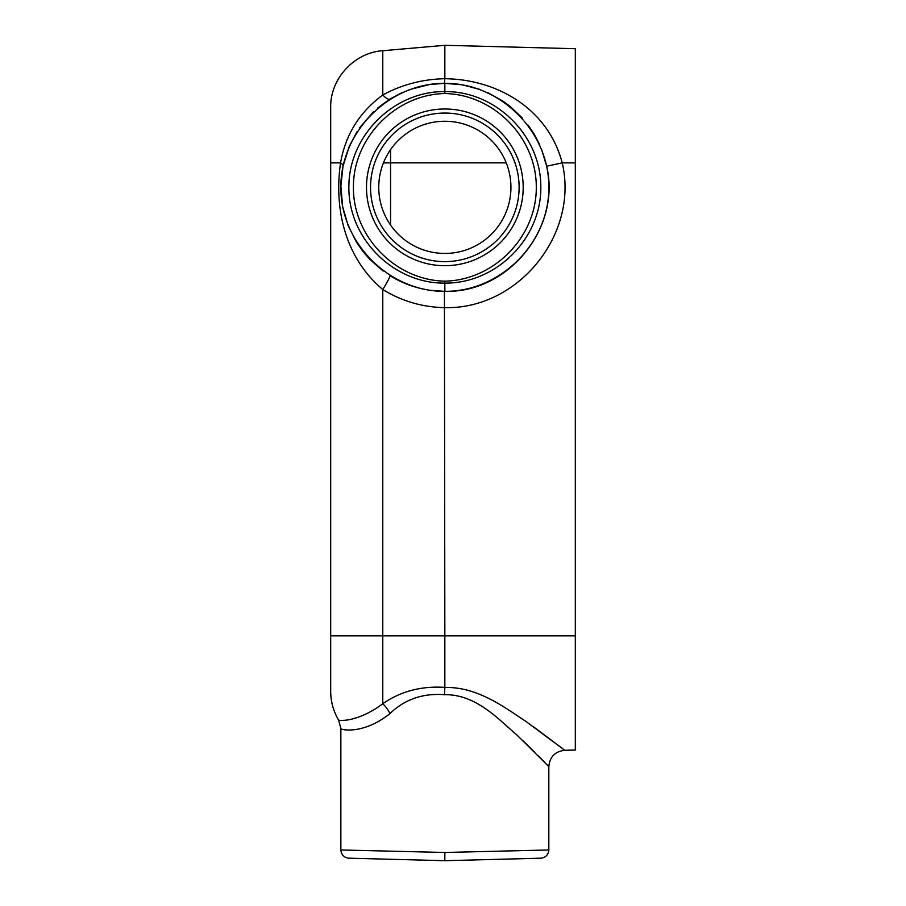 <?xml version="1.0" encoding="UTF-8"?>
<svg xmlns="http://www.w3.org/2000/svg" width="906" height="906" viewBox="0 0 906 906"><rect width="100%" height="100%" fill="white"/><g stroke="black" fill="none" stroke-linecap="round" stroke-linejoin="round"><path stroke-width="1.36" d="M444.846 291.336L444.846 283.114C496.171 283.612 541.21 238.663 540.825 187.349C541.21 136.025 496.171 91.076 444.846 91.574C393.521 91.076 348.482 136.025 348.867 187.349C348.482 238.663 393.521 283.612 444.846 283.114L444.846 281.154C494.178 280.214 536.635 236.67 536.295 187.349C536.635 138.018 494.178 94.473 444.846 93.533L444.846 83.352C500.486 82.944 549.251 131.71 548.832 187.349C549.251 242.989 500.486 291.743 444.846 291.336C389.206 291.743 340.441 242.989 340.86 187.349C340.441 131.71 389.206 82.944 444.846 83.352L429.886 84.439L409.025 89.728M444.846 93.533C395.514 94.473 353.057 138.018 353.397 187.349C353.057 236.67 395.514 280.214 444.846 281.154M382.785 703.758C400.622 691.312 421.301 685.853 444.846 687.394L444.846 687.461C477.428 686.657 504.54 707.382 525.888 721.38L564.721 750.293L526.035 721.482C504.393 707.337 477.813 686.771 444.846 687.461L444.416 694.676C422.751 693.079 404.608 699.387 389.976 713.6C362.978 735.185 339.75 729.783 340.86 728.424C339.852 729.749 362.842 735.242 389.976 713.6A16.308 7.474 -123.9 0 0 382.785 703.758C356.443 723.339 337.394 720.474 338.595 720.134C337.417 720.451 356.375 723.373 382.785 703.758L382.785 635.853L444.846 635.853L444.846 687.394M547.983 765.717L548.832 766.601C549.738 756.895 555.038 751.459 564.721 750.293L575.321 750.021L575.321 48.72L444.846 45.3L382.785 50.725L382.785 94.994C401.709 84.677 422.389 79.241 444.846 78.686L444.846 78.72C498.006 79.332 548.3 109.411 562.207 162.876L546.658 166.194C561.38 228.221 508.13 293.397 444.416 291.336L430.565 290.35C416.013 288.289 402.479 283.397 389.976 275.673A16.308 1.212 -58.2 0 1 382.785 289.535C346.013 258.629 333.702 210.543 340.554 162.876C345.48 134.7 359.569 112.072 382.785 94.994A16.308 4.802 58.2 0 0 389.976 99.014L377.383 108.21M444.846 45.3L444.846 78.686L444.416 83.363L442.422 83.386M444.416 291.336L444.846 635.853L575.321 635.853M575.321 162.876L562.207 162.876C579.138 234.292 518.209 309.433 444.846 307.644C422.513 307.236 401.834 301.2 382.785 289.535L382.785 635.853L330.679 635.853L330.679 691.142C330.724 701.504 333.363 711.176 338.595 720.134L340.86 728.424L340.86 849.964C341.324 854.856 343.986 857.597 348.867 858.186L444.846 860.7L540.825 858.186C545.706 857.597 548.368 854.856 548.832 849.964L444.846 852.478L340.86 849.964M330.679 635.853L330.679 107.599C330.022 78.913 354.155 52.571 382.785 50.725M373.17 710.191L370.158 711.89M365.39 714.268L361.086 716.125M357.632 717.405L350.928 719.33M347.961 719.919L345.526 720.247M339.467 720.27L338.595 720.134M564.721 750.293L563.407 749.273M562.513 748.583L533.713 726.94M575.321 87.304L575.321 90M402.423 92.401L389.976 99.014M373.397 111.789L359.512 127.927M356.919 131.834L349.218 146.489L343.034 166.194L340.86 186.07L342.672 206.715L348.063 225.379L356.556 242.298L363.17 251.709L369.942 259.478L383.136 271.041M546.658 166.194L541.38 148.686M539.568 144.439L534.223 134.19L528.209 125.187M522.615 118.312L510.225 106.478L503.09 101.2L487.813 92.65M479.568 89.332L461.969 84.779L444.846 83.352M444.846 694.642L444.416 694.676C476.216 694.109 498.549 719.534 516.771 734.857L548.832 766.601L516.85 734.925C498.64 719.658 476.42 694.177 444.416 694.676M522.819 740.576L534.597 752.116M538.232 755.751L544.472 762.105M343.034 166.194A16.308 4.677 11.7 0 0 340.554 162.876L330.679 162.876M444.846 113.057A74.281 74.281 0 0 1 509.172 224.484A74.281 74.281 0 0 1 380.509 224.484A74.281 74.281 0 0 1 444.846 113.057M444.846 121.257A66.081 66.081 0 0 1 502.083 220.385A66.081 66.081 0 0 1 387.609 220.385A66.081 66.081 0 0 1 444.846 121.257A66.081 66.081 0 0 1 502.083 220.385A66.081 66.081 0 0 1 387.609 220.385A66.081 66.081 0 0 1 444.846 121.257M444.846 108.992A78.346 78.346 0 0 1 512.694 226.523A78.346 78.346 0 0 1 376.998 226.523A78.346 78.346 0 0 1 444.846 108.992M444.846 860.7L444.846 852.478M383.453 162.876L390.565 162.876L390.565 149.649M390.565 225.039L390.565 162.876L506.239 162.876M548.832 849.964L548.832 766.601"/></g></svg>
